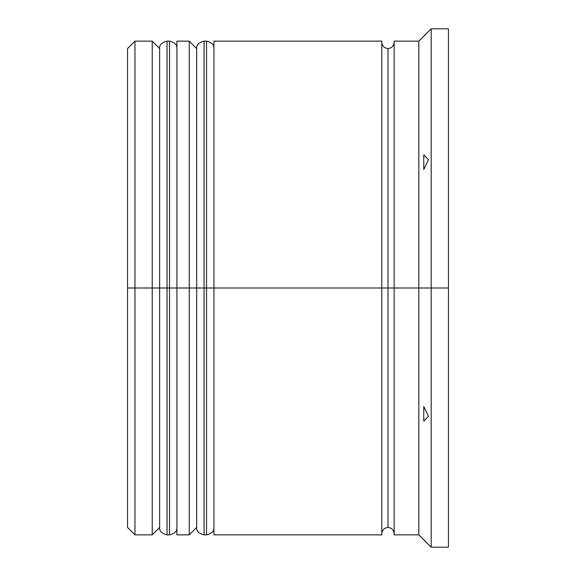 <?xml version="1.0" encoding="UTF-8"?>
<svg xmlns="http://www.w3.org/2000/svg" width="576" height="576" viewBox="0 0 576 576"><rect width="100%" height="100%" fill="white"/><g stroke="black" fill="none" stroke-linecap="round" stroke-linejoin="round"><path stroke-width="0.86" d="M159.631 288L159.631 527.45L159.631 48.55L159.631 288L167.04 288L167.04 534.859L167.04 288L152.23 288L152.23 534.859L152.23 288L127.541 288L127.541 527.45L127.541 48.55L127.541 288L134.95 288L134.95 534.859L134.95 288L152.23 288L152.23 41.141L152.23 288L159.631 288L159.631 527.45C159.293 531.101 161.762 533.563 167.04 534.859L167.04 288L169.51 288L169.51 534.859L169.51 288L167.04 288L167.04 41.141C161.762 42.437 159.293 44.899 159.631 48.55L159.631 288M176.911 527.45C177.257 531.101 174.787 533.563 169.51 534.859L169.51 288L176.911 288L169.51 288L169.51 41.141L167.04 41.141M169.51 288L169.51 41.141L169.51 288M196.661 288L196.661 527.45L196.661 48.55L196.661 288L204.07 288L204.07 534.859L204.07 288L189.259 288L189.259 534.859L189.259 288L176.911 288L176.911 534.859L176.911 288L189.259 288L189.259 41.141L189.259 288L196.661 288L196.661 527.45C196.322 531.101 198.792 533.563 204.07 534.859L204.07 288L206.539 288L206.539 534.859L206.539 288L204.07 288L204.07 41.141C198.792 42.437 196.322 44.899 196.661 48.55L196.661 288M213.941 527.45C214.286 531.101 211.817 533.563 206.539 534.859L206.539 288L213.941 288L206.539 288L206.539 41.141L204.07 41.141M206.539 288L206.539 41.141L206.539 288M387.979 288L387.979 527.45L387.979 288L394.15 288L387.979 288L387.979 48.55L387.979 288L213.941 288L213.941 534.859L213.941 288L387.979 288L387.979 48.55L387.979 527.45L387.979 288M431.179 288L418.831 288L418.831 534.859L418.831 288L394.15 288L394.15 534.859L394.15 288L418.831 288L418.831 41.141L418.831 288L431.179 288L431.179 547.2L431.179 288L448.459 288L431.179 288L431.179 28.8L431.179 288M423.77 406.49L428.515 416.268L423.77 421.157L423.77 406.49L428.515 416.268L423.77 421.157L423.77 406.49M394.15 534.859L418.831 534.859L428.515 544.543L423.77 539.654M426.118 542.11L423.835 539.719M381.809 41.141L381.809 534.859L381.809 41.141L213.941 41.141L213.941 288L213.941 41.141M448.459 547.2L448.459 288L448.459 547.2L431.179 547.2L428.515 544.543M448.459 28.8L448.459 288L448.459 28.8L431.179 28.8L418.831 41.141L394.15 41.141L394.15 288L394.15 41.141M176.911 41.141L176.911 288L176.911 41.141L189.259 41.141L196.661 48.55M159.631 48.55L152.23 41.141L134.95 41.141L134.95 288L134.95 41.141L127.541 48.55M423.77 154.843L428.515 159.732L423.77 169.51L423.77 154.843L428.515 159.732L423.77 169.51L423.77 154.843M425.326 166.234L426.974 162.842L425.326 166.234M428.486 31.493L424.073 36.029M169.51 534.859L167.04 534.859M169.51 41.141C174.787 42.437 177.257 44.899 176.911 48.55M206.539 534.859L204.07 534.859M206.539 41.141C211.817 42.437 214.286 44.899 213.941 48.55M381.809 533.621C382.19 529.898 384.25 527.839 387.979 527.45C391.702 527.839 393.761 529.898 394.15 533.621M381.809 42.379C382.19 46.102 384.25 48.161 387.979 48.55C391.702 48.161 393.761 46.102 394.15 42.379M159.631 527.45L152.23 534.859L134.95 534.859L127.541 527.45M176.911 534.859L189.259 534.859L196.661 527.45M381.809 534.859L213.941 534.859"/></g></svg>
